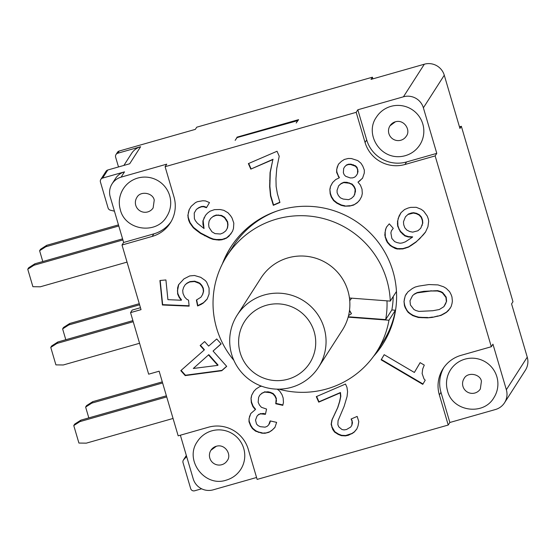 <?xml version="1.0" encoding="UTF-8"?>
<svg xmlns="http://www.w3.org/2000/svg" width="555" height="555" viewBox="0 0 555 555"><rect width="100%" height="100%" fill="white"/><g stroke="black" fill="none" stroke-linecap="round" stroke-linejoin="round"><path stroke-width="0.83" d="M436.785 153.36L435.148 155.906L491.314 346.729L492.951 344.183L506.354 389.735L527.25 357.142L511.578 303.897L512.98 301.712L461.344 126.276L459.942 128.462L444.277 75.216L423.382 107.809A16.102 15.956 -147.3 0 0 403.436 96.799L357.822 109.779L366.702 139.943A32.211 31.919 -147.3 0 0 406.579 161.949L436.785 153.36L423.382 107.809M298.007 120.546L236.902 137.64L235.147 140.373L237.061 137.591M236.943 137.182L298.583 119.644L296.176 123.009L297.924 120.275M444.277 75.216A16.102 15.956 32.7 0 0 424.332 64.213L371.011 79.386L372.412 77.201L196.734 127.192L195.332 129.37L119.2 151.036A3.219 3.191 -147.3 0 0 117.396 152.375L115.995 154.561A3.219 3.191 -147.3 0 0 115.627 157.176L118.506 166.951M376.45 117.091A25.766 25.537 32.7 0 1 418.671 115.773A25.766 25.537 32.7 0 1 419.83 144.91C416.312 150.252 411.477 153.846 405.323 155.671C381.292 162.442 363.886 134.324 376.45 117.091M169.663 195.679A25.766 25.537 32.7 0 1 166.694 216.603C156.253 234.973 125.25 230.443 120.331 209.79C118.284 202.339 119.283 195.339 123.314 188.783A25.766 25.537 32.7 0 1 169.663 195.679M357.822 109.779L356.192 112.332L165.099 166.701L166.729 164.155L121.115 177.135A16.102 15.956 -147.3 0 0 110.237 196.907L123.64 242.459L153.846 233.863A32.211 31.919 -147.3 0 0 171.051 221.729M120.345 209.707A25.766 25.537 32.7 0 1 123.314 188.783M88.814 417.894L85.63 407.072L91.811 403.11L162.608 382.964M85.63 407.072L86.559 405.615L92.747 401.654L91.811 403.11M92.747 401.654L162.289 381.868M366.702 139.943L365.065 142.496L356.192 112.332M119.2 151.036L117.806 153.222L140.609 146.728A16.102 15.956 32.7 0 0 131.584 153.43L123.89 165.418M140.609 146.728L129.683 163.774L107.802 169.996A3.219 3.191 -147.3 0 0 105.998 171.335L100.809 179.418A3.219 3.191 -147.3 0 0 100.441 182.033L108.072 207.958A3.219 3.191 32.7 0 0 110.396 210.185L114.441 211.198M107.802 169.996L102.619 178.079L124.5 171.856A16.102 15.956 -147.3 0 0 115.475 178.55L112.089 183.83M65.802 339.722L62.618 328.893L63.554 327.436L69.736 323.482L139.277 303.689M447.545 390.789A25.766 25.537 32.7 0 1 475.788 358.454A25.766 25.537 32.7 0 1 493.894 397.685C483.447 416.056 452.45 411.526 447.524 390.873C445.485 383.422 446.477 376.422 450.507 369.866M348.554 315.587L351.447 313.672L349.449 310.807M349.733 300.644L351.69 298.174M351.447 313.672L349.518 310.273M527.25 357.142A16.102 15.956 32.7 0 1 525.398 370.22L504.502 402.812A16.102 15.956 32.7 0 1 495.476 409.507L449.855 422.487L448.225 425.033L257.131 479.409L248.251 449.245A32.211 31.919 -147.3 0 0 208.375 427.239L178.169 435.835L159.146 371.198L148.664 374.181L130.55 312.625L141.032 309.641L122.01 245.012L123.64 242.459M459.464 126.818L461.344 126.276M372.412 77.201L372.898 78.852M42.797 261.544L39.613 250.721L45.794 246.76L118.791 225.989M117.806 153.222A3.219 3.191 -147.3 0 0 115.995 154.561M102.619 178.079A3.219 3.191 -147.3 0 0 100.809 179.418M62.618 328.893L68.799 324.932L139.603 304.792M68.799 324.932L69.736 323.482M39.613 250.721L40.543 249.264L46.724 245.303L118.472 224.886M46.724 245.303L45.794 246.76M343.184 199.065L340.368 197.823L338.39 195.54L337.135 192.8L337.058 190.323L338.668 185.772L341.179 183.462L343.913 182.234L346.986 182.311L352.154 184.08L354.132 186.369L355.387 189.102L355.464 191.579L353.854 196.13L351.343 198.44L348.609 199.668L343.184 199.065M201.631 488.802L194.652 490.787A3.219 3.191 32.7 0 1 190.663 488.587L183.032 462.662A3.219 3.191 32.7 0 1 183.788 459.561L186.355 455.558M316.045 370.768A48.313 47.876 32.7 0 1 248.46 378.933A48.313 47.876 32.7 0 1 237.207 315.074A48.313 47.876 32.7 0 1 239.711 311.535A48.313 47.876 32.7 0 1 305.534 302.073A48.313 47.876 32.7 0 1 318.549 367.23A48.313 47.876 32.7 0 1 316.045 370.768M307.713 365.939A38.649 38.302 32.7 0 1 253.642 372.467A38.649 38.302 32.7 0 1 246.642 318.549A38.649 38.302 32.7 0 1 300.713 312.021A38.649 38.302 32.7 0 1 307.713 365.939M237.207 315.074L261.017 277.93A48.313 47.876 32.7 0 1 263.528 274.392A48.313 47.876 32.7 0 1 314.144 257.742A48.313 47.876 32.7 0 1 349.449 298L390.283 301.094L396.457 291.451M224.047 260.732A90.188 89.369 32.7 0 1 231.317 246.302M383.144 343.656A90.188 89.369 32.7 0 1 375.256 353.917M278.797 389.152A88.897 88.092 32.7 0 0 376.526 351.995A88.897 88.092 32.7 0 0 388.979 320.235L395.403 310.224L391.851 309.954A85.352 84.582 -147.3 0 0 393.224 296.502M395.403 310.224A88.897 88.092 32.7 0 1 382.95 341.984L376.526 351.995M233.87 360.348A88.897 88.092 32.7 0 1 226.856 256.028L233.273 246.011A88.897 88.092 32.7 0 1 277.042 211.018M122.579 238.844L34.868 263.798L28.687 267.76L27.75 269.217L32.898 286.699L40.272 286.803L127.04 262.113M122.898 239.94L33.931 265.255L27.75 269.217M33.931 265.255L34.868 263.798M50.762 347.395L51.691 345.938L57.873 341.977L56.943 343.434L50.762 347.395L55.902 364.878L63.284 364.975L139.569 343.267M132.902 320.624L57.873 341.977M133.228 321.727L56.943 343.434M73.766 425.567L74.703 424.11L80.884 420.149L79.948 421.606L73.766 425.567L78.914 443.05L86.289 443.154L173.056 418.463M166.396 395.819L80.884 420.149M166.715 396.922L79.948 421.606M186.66 456.585L183.788 459.561M180.368 435.21L193.209 478.833A16.102 15.956 -147.3 0 0 213.148 489.843L256.563 477.487M140.464 307.72L132.187 310.078L130.55 312.625M211.823 430.846A25.766 25.537 32.7 0 1 240.759 469.377C237.242 474.726 232.406 478.313 226.253 480.137C204.691 487.588 184.045 459.977 197.372 441.558A25.766 25.537 32.7 0 1 211.823 430.846M349.449 298A48.313 47.876 32.7 0 1 348.145 317.148A48.313 47.876 32.7 0 1 342.366 330.093L318.549 367.23M448.225 425.033L439.345 394.876A32.211 31.919 -147.3 0 1 461.108 355.325L491.314 346.729M338.668 185.772L340.943 183.83L343.684 182.602L349.109 183.199L351.925 184.447L353.896 186.73L355.151 189.47L354.721 194.285L353.618 196.491M506.354 389.735A16.102 15.956 32.7 0 1 504.502 402.812M443.903 367.465A32.211 31.919 -147.3 0 0 440.982 392.323L449.855 422.487M391.851 309.954L385.663 319.604A85.352 84.582 -147.3 0 0 386.981 300.845M226.856 256.028A88.897 88.092 32.7 0 1 355.817 234.501A88.897 88.092 32.7 0 1 390.283 301.094M388.979 320.235L348.145 317.148M348.249 316.773L385.663 319.604M435.148 155.906L404.949 164.502A32.211 31.919 -147.3 0 1 365.065 142.496M153.846 233.863L152.209 236.416A32.211 31.919 -147.3 0 0 173.972 196.865L165.099 166.701M152.209 236.416L122.01 245.012M205.537 200.938L202.846 200.744L197.386 201.701L195.436 202.63L191.142 206.356L189.026 209.97L187.854 215.534L188.638 220.162L189.81 222.937L193.286 227.758L196.102 230.11L200.48 233.384L209.637 238.074L213.058 239.392L218.954 240.086L221.951 239.767L226.371 238.199L228.931 236.236L232.483 231.379L233.475 228.494L233.822 223.138L231.997 217.9L230.519 215.645L228.001 212.773L223.838 210.324L220.113 209.519L214.431 209.644L210.005 211.212L207.452 213.175L205.412 215.451L202.901 220.918L202.95 224.414L204.039 228.528L197.358 223.207L195.36 220.647L194.403 218.691L194.229 213.037L196.352 209.422L198.607 207.972L201.375 206.828L203.546 206.71L206.453 207.73L209.485 202.568L205.537 200.938M279.221 156.219L277.035 151.258L248.369 163.607L250.804 169.115L272.852 159.618L270.056 172.626L269.647 186.57L270.528 196.026L273.317 205.322L279.928 202.471L277.389 193.73L276.126 186.404L275.967 178.606L276.737 168.436L279.221 156.219M261.592 386.197L259.719 386.655L256.139 388.923L253.732 391.455L251.665 395.292L251.026 398.219L251.311 402.576L252.9 406.621L255.335 409.618L250.784 413.51L249.042 418.65L248.994 421.703L250.582 425.747L252.428 428.613L255.577 431.166L261.925 433.198L264.999 433.275L268.911 432.31L271.777 430.493L274.898 427.51L276.633 422.369L270.16 420.919L268.675 424.887L267.115 426.379L265.096 427.156L260.26 426.684L258.033 425.574L256.521 424.006L255.522 420.1L257 416.132L258.561 414.64L260.579 413.863L265.422 414.335L266.567 409.063L261.398 407.294L259.428 405.011L258.165 402.271L258.602 397.456L259.698 395.25L261.974 393.301L264.714 392.073L270.139 392.676L272.956 393.918L274.926 396.201L276.182 398.941L275.752 403.756L282.814 405.337L283.452 402.41L283.168 398.046L282.037 394.73L279.734 391.143L277.271 389.145M351.717 433.83L354.229 432.095L356.81 429.015L358.044 425.865L358.794 421.606L357.156 416.41L351.093 419.018L352.064 421.224L351.87 425.241L350.698 427.059L346.535 429.508L344.086 429.91L341.949 429.514L338.834 426.92L337.863 424.721L338.057 420.697L344.162 406.267L347.069 396.492L347.576 391.684L346.972 387.355L345.515 384.046L316.301 396.631L318.73 402.139L340.229 392.885L340.583 396.665L339.528 401.709L337.613 407.779L331.883 420.079L331.141 424.339L332.771 429.535L334.54 432.054L338.196 434.405L341.374 435.661L345.411 435.89L348.408 435.259L351.953 433.469L345.647 435.529L341.609 435.3L338.432 434.045L334.769 431.686L332.036 426.968L331.37 423.971L332.119 419.719L337.849 407.412L339.764 401.341L340.819 396.298L340.465 392.517L318.965 401.778L316.634 396.485M206.675 282.211L205.294 280.525L200.737 277.327L194.5 275.495L189.706 275.939L183.955 278.881L178.509 284.812L177.614 287.913L177.621 293.942L179.182 297.418L181.284 300.241L167.915 299.665L165.917 279.949L159.923 280.504L162.407 305L189.137 306.145L188.533 300.172L186.612 299.145L184.572 296.918L183.011 293.442L182.706 290.459L183.601 287.358L185.162 284.805L186.834 283.438L189.713 281.968L194.507 281.524L199.543 283.473L201.583 285.693L203.081 288.572L203.387 291.555L202.492 294.656L200.938 297.216L196.387 300.047L197.594 305.965L201.063 304.438L203.338 303.023L207.175 299.048L209.082 294.046L209.075 288.017L206.675 282.211M200.14 345.543L204.157 350.045L180.798 370.643L185.21 375.603L221.764 370.726L226.704 366.369L213.058 351.044L221.147 343.913L216.734 338.959L208.645 346.084L204.635 341.582L200.14 345.543M438.027 284.916L428.911 284.555L418.789 286.096L415.251 287.025L412.379 288.496L407.883 291.93L405.254 295.787L403.998 301.337L404.422 305.514L405.268 307.852L408.147 312.409L412.705 315.608L418.345 317.495L427.454 317.855L432.248 317.418L441.114 315.386L446.269 312.5L448.482 310.488L451.118 306.624L452.013 303.523L452.367 301.081L451.943 296.897L451.104 294.559L449.599 291.687L446.241 288.378L443.66 286.81L438.027 284.916M381.146 359.841L422.778 384.351L425.206 380.224L423.951 378.787L422.126 373.55L422.688 369.013L424.284 365.1L420.121 362.644L414.363 372.454L384.178 354.687L381.146 359.841L381.375 359.48L423 383.977M222.368 263.896A90.188 89.369 32.7 0 1 230.741 247.19A90.188 89.369 32.7 0 1 281.295 209.693A90.188 89.369 32.7 0 1 378.524 242.57A90.188 89.369 32.7 0 1 382.582 344.551A90.188 89.369 32.7 0 1 373.605 356.268M408.078 208.049L404.581 209.526L400.988 212.697L399.094 215.971L397.512 221.396L397.671 226.079L400.335 231.775L404.796 235.889L408.154 236.95L412.407 237.228L405.317 241.869L402.264 242.951L400.113 243.236L397.165 242.618L394.66 241.612L391.851 238.456L390.887 232.871L391.428 230.776L393.273 228.348L389.263 223.838L386.516 227.064L385.524 229.548L384.788 235.029L386.204 240.218L387.355 242.417L390.165 245.574L395.125 248.439L397.227 249.001L402.784 248.931L408.431 247.169L411.526 245.241L415.973 242.133L423.201 234.945L425.498 232.122L427.933 226.752L428.675 221.272L428.363 219.128L427.26 216.082L423.694 211.177L421.238 209.325L416.229 207.299L410.679 207.369L408.078 208.049M362.013 189.165L360.417 185.12L357.989 182.123L362.54 178.231L364.274 173.091L364.323 170.031L362.734 165.994L360.889 163.128L357.739 160.575L351.391 158.543L348.318 158.466L344.405 159.431L341.54 161.248L338.418 164.231L336.684 169.365L336.635 172.425L339.147 177.898L335.692 179.584L332.577 182.567L330.502 186.404L329.864 189.331L330.156 193.688L331.279 197.011L333.59 200.598L336.739 203.144L341.193 205.371L344.724 206.162L349.685 206.051L353.604 205.086L357.184 202.818L359.585 200.286L361.659 196.449L362.297 193.522L362.013 189.165M187.854 215.534L189.255 209.61L191.191 206.307M188.332 212.343L188.561 211.975M206.668 207.355L203.782 206.349L201.611 206.46L198.836 207.605L196.352 209.422M203.546 206.71L203.782 206.349M201.375 206.828L201.611 206.46M198.607 207.972L198.836 207.605M204.039 228.528L203.137 220.55L205.475 215.389M202.95 224.414L203.185 224.053M202.901 220.918L203.137 220.55M203.9 218.032L204.136 217.664M231.144 233.662L226.606 237.838L222.18 239.399L216.505 239.531L213.293 239.032L209.866 237.706L200.716 233.017L193.515 227.39L190.046 222.569L188.221 217.331L188.089 215.167M228.931 236.236L229.159 235.868M226.371 238.199L226.606 237.838M224.421 239.136L224.65 238.775M221.951 239.767L222.18 239.399M218.954 240.086L219.19 239.725M216.27 239.892L216.505 239.531M213.058 239.392L213.293 239.032M209.637 238.074L209.866 237.706M204.649 235.833L204.878 235.466M200.48 233.384L200.716 233.017M196.102 230.11L196.338 229.742M193.286 227.758L193.515 227.39M191.288 225.191L191.517 224.83M189.81 222.937L190.046 222.569M188.638 220.162L188.873 219.794M187.985 217.692L188.221 217.331M189.026 209.97L189.255 209.61M213.175 216.547L215.95 215.402L218.122 215.291L221.327 215.791L224.449 217.629L227.404 222.139L227.751 225.122L227.273 228.32L225.76 230.894L227.508 227.952L227.98 224.761L227.633 221.778L224.685 217.262L221.563 215.423L216.186 215.035L213.411 216.186L210.623 218.517L213.411 216.186M227.751 225.122L227.98 224.761M227.404 222.139L227.633 221.778M226.447 220.189L226.683 219.829M224.449 217.629L224.685 217.262M221.327 215.791L221.563 215.423M218.122 215.291L218.351 214.924M215.95 215.402L216.186 215.035M225.76 230.894L223.2 232.864L220.425 234.009L215.049 233.62L211.927 231.782L208.978 227.273L208.631 224.289L209.103 221.091L210.623 218.517M227.273 228.32L227.508 227.952M272.852 159.618L270.292 172.265L269.876 186.209L270.764 195.665L273.546 204.955L279.859 202.235M250.804 169.115L273.081 159.257M273.317 205.322L273.546 204.955M270.528 196.026L270.764 195.665M269.647 186.57L269.876 186.209M269.661 180.666L269.897 180.299M270.056 172.626L270.292 172.265M248.702 163.461L251.033 168.755M263.063 413.808L263.299 413.44L265.505 413.94M260.579 413.863L263.299 413.44M258.561 414.64L260.815 413.503M257 416.132L258.796 414.273M268.675 424.887L269.647 423.264M270.306 420.954L269.883 422.896M271.777 430.493L275.002 427.267M268.911 432.31L272.012 430.132M264.999 433.275L269.147 431.943M261.925 433.198L265.234 432.907M258.394 432.407L258.63 432.04L262.161 432.831M255.577 431.166L255.813 430.798L258.63 432.04M252.428 428.613L252.664 428.252L255.813 430.798M250.582 425.747L250.818 425.38L252.664 428.252M248.994 421.703L249.23 421.342L250.818 425.38M249.042 418.65L249.23 421.342M249.556 416.305L249.278 418.283M250.909 413.392L249.792 415.945M255.335 409.618L255.564 409.257L253.135 406.253L252.9 406.621M251.311 402.576L251.547 402.215L253.135 406.253M251.026 398.219L251.547 402.215M251.665 395.292L251.262 397.852M253.815 391.365L251.894 394.924M275.752 403.756L275.981 403.388L282.904 404.942M276.258 401.411L275.981 403.388M276.182 398.941L276.494 401.05M274.926 396.201L275.162 395.84L276.418 398.573M272.956 393.918L273.185 393.557L275.162 395.84M270.139 392.676L270.368 392.309L273.185 393.557M267.781 392.149L268.016 391.781L270.368 392.309M264.714 392.073L268.016 391.781M261.974 393.301L264.943 391.712M259.698 395.25L262.21 392.94M351.87 425.241L352.474 422.75L351.426 418.879M352.245 423.118L352.474 422.75M352.064 421.224L352.3 420.863M356.872 428.855L354.465 431.728L351.953 433.469M354.229 432.095L354.465 431.728M348.408 435.259L348.644 434.891M345.411 435.89L345.647 435.529M341.374 435.661L341.609 435.3M338.196 434.405L338.432 434.045M334.54 432.054L334.769 431.686M332.771 429.535L333.007 429.168M331.8 427.329L332.036 426.968M331.141 424.339L331.37 423.971M331.883 420.079L332.119 419.719M332.5 418.505L332.736 418.137M335.213 412.747L335.442 412.379M337.613 407.779L337.849 407.412M339.528 401.709L339.764 401.341M340.583 396.665L340.819 396.298M340.229 392.885L340.465 392.517M318.73 402.139L318.965 401.778M181.284 300.241L181.513 299.873L179.411 297.057L177.85 293.581L177.551 290.591L178.703 284.576M207.292 298.819L203.574 302.655L197.823 305.604L196.664 299.901M205.558 301.004L205.787 300.644M203.338 303.023L203.574 302.655M201.063 304.438L201.299 304.078M197.594 305.965L197.823 305.604M200.938 297.216L202.728 294.296L203.623 291.195L203.317 288.205L201.819 285.332L199.772 283.106L194.736 281.163L189.942 281.607L187.07 283.078L185.162 284.805M202.492 294.656L202.728 294.296M203.387 291.555L203.623 291.195M203.081 288.572L203.317 288.205M201.583 285.693L201.819 285.332M199.543 283.473L199.772 283.106M197.622 282.44L197.857 282.079M194.507 281.524L194.736 281.163M189.713 281.968L189.942 281.607M186.834 283.438L187.07 283.078M189.102 305.77L162.643 304.639L160.187 280.476M162.407 305L162.643 304.639M179.182 297.418L179.411 297.057M177.621 293.942L177.85 293.581M177.316 290.959L177.551 290.591M177.614 287.913L177.843 287.552M226.627 366.279L222 370.365L185.446 375.236L181.11 370.365M221.764 370.726L222 370.365M221.07 343.829L213.058 351.044M185.21 375.603L185.446 375.236M204.157 350.045L204.386 349.685L200.452 345.265M208.805 354.645L193.3 368.471L208.805 354.645L218.032 365.01L217.796 365.37L193.3 368.471M208.569 355.006L217.796 365.37M437.583 316.315L441.35 315.025L446.504 312.132L450.223 308.296M432.248 317.418L437.812 315.955M448.482 310.488L448.717 310.12M446.269 312.5L446.504 312.132M443.993 313.915L444.222 313.554M441.114 315.386L441.35 315.025M427.454 317.855L432.484 317.051M422.001 317.758L422.237 317.398L427.69 317.495M418.345 317.495L418.574 317.134L422.237 317.398M415.223 316.579L415.459 316.211L418.574 317.134M412.705 315.608L412.941 315.24L415.459 316.211M410.131 314.033L410.36 313.672L412.941 315.24M408.147 312.409L408.383 312.042L410.36 313.672M406.766 310.731L407.002 310.363L408.383 312.042M405.268 307.852L405.497 307.484L407.002 310.363M404.422 305.514L404.657 305.153L405.497 307.484M403.998 301.337L404.657 305.153M404.359 298.888L404.234 300.97M405.254 295.787L404.588 298.528M406.378 293.755L405.483 295.426M414.412 293.997L412.504 295.725L414.412 293.997L417.291 292.527L423.819 291.32L437.666 290.64L440.781 291.555L442.703 292.582L446.185 297.085L446.608 301.268L443.861 306.693L439.31 309.524L432.782 310.731L418.935 311.411L415.82 310.495L413.898 309.461L410.416 304.959L409.992 300.782L412.504 295.725M414.183 294.358L417.055 292.887L430.777 291.014L437.43 291L440.552 291.916L442.467 292.95L445.949 297.452L446.373 301.636L445.651 303.772M445.415 304.133L443.861 306.693M446.373 301.636L446.608 301.268M445.949 297.452L446.185 297.085M444.506 295.17L444.742 294.809M442.467 292.95L442.703 292.582M440.552 291.916L440.781 291.555M437.43 291L437.666 290.64M430.777 291.014L431.013 290.653M423.59 291.68L423.819 291.32M417.055 292.887L417.291 292.527M384.192 354.694L381.375 359.48M414.363 372.454L420.135 362.658M385.524 229.548L386.703 226.815M425.595 231.921L419.795 238.595L416.201 241.765L408.66 246.808L403.013 248.571L397.463 248.633L392.454 246.614L390.401 245.206L387.591 242.049L385.33 236.805L385.163 232.122L385.76 229.187M423.201 234.945L423.437 234.585M419.566 238.962L419.795 238.595M415.973 242.133L416.201 241.765M411.526 245.241L411.761 244.88M408.431 247.169L408.66 246.808M405.379 248.251L405.615 247.884M402.784 248.931L403.013 248.571M399.78 249.16L400.016 248.8M397.227 249.001L397.463 248.633M395.125 248.439L395.361 248.078M392.219 246.975L392.454 246.614M390.165 245.574L390.401 245.206M387.355 242.417L387.591 242.049M386.204 240.218L386.433 239.85M385.094 237.172L385.33 236.805M384.788 235.029L385.024 234.661M384.934 232.483L385.163 232.122M393.252 228.32L391.428 230.776M412.407 237.228L412.636 236.86L408.39 236.59L405.032 235.521L400.571 231.414L399.01 228.764L397.907 225.719L397.741 221.029L398.337 218.094L401.036 212.655M408.154 236.95L408.39 236.59M404.796 235.889L405.032 235.521M402.34 234.03L402.576 233.662M400.335 231.775L400.571 231.414M398.781 229.125L399.01 228.764M397.671 226.079L397.907 225.719M397.366 223.936L397.602 223.568M397.512 221.396L397.741 221.029M398.101 218.455L398.337 218.094M399.094 215.971L399.329 215.611M408.147 214.431L413.343 213.065L416.299 213.682L419.205 215.139L421.21 217.393L422.32 220.439L422.577 223.429L420.822 228.043L422.806 223.068L422.549 220.078L421.439 217.033L419.434 214.778L416.527 213.314L413.579 212.697L411.428 212.988L408.383 214.064L405.448 216.804L408.383 214.064M416.299 213.682L416.527 213.314M413.343 213.065L413.579 212.697M411.193 213.349L411.428 212.988M420.586 228.403L417.894 230.783L412.691 232.143L409.743 231.532L406.836 230.068L404.831 227.814L403.721 224.768L403.464 221.778L405.448 216.804M422.029 225.524L422.265 225.157M422.577 223.429L422.806 223.068M422.32 220.439L422.549 220.078M421.21 217.393L421.439 217.033M419.205 215.139L419.434 214.778M357.184 202.818L359.737 200.008M353.604 205.086L357.413 202.45M349.685 206.051L353.833 204.719M344.724 206.162L349.921 205.683M341.193 205.371L341.422 205.01L344.953 205.801M336.739 203.144L336.968 202.783L341.422 205.01M333.59 200.598L333.819 200.237L336.968 202.783M331.279 197.011L331.515 196.65L333.819 200.237M330.156 193.688L330.385 193.327L331.515 196.65M329.864 189.331L330.385 193.327M330.502 186.404L330.1 188.964M332.653 182.498L330.738 186.036M339.147 177.898L339.382 177.538L338.46 176.101L338.224 176.469M336.635 172.425L336.871 172.064L338.46 176.101M336.684 169.365L336.871 172.064M337.197 167.027L336.92 169.004M338.55 164.107L337.426 166.66M359.418 181.214L362.644 177.988M357.989 182.123L359.654 180.847M346.438 164.995L344.641 166.854L346.438 164.995L348.457 164.225L350.94 164.162L355.519 165.806L357.031 167.367L358.031 171.28L357.524 173.618L356.317 175.609L354.756 177.1L352.737 177.877L350.254 177.933L345.675 176.296L344.162 174.728L343.365 172.709L343.67 168.477L344.641 166.854M346.202 165.362L348.221 164.585L350.704 164.53L355.29 166.167L356.796 167.735L357.593 169.754L357.524 173.618M357.288 173.986L356.317 175.609M357.802 171.641L358.031 171.28M357.593 169.754L357.829 169.393M356.796 167.735L357.031 167.367M355.29 166.167L355.519 165.806M353.063 165.057L353.292 164.689M350.704 164.53L350.94 164.162M348.221 164.585L348.457 164.225M354.721 194.285L354.95 193.917M355.228 191.94L355.464 191.579M355.151 189.47L355.387 189.102M353.896 186.73L354.132 186.369M351.925 184.447L352.154 184.08M349.109 183.199L349.338 182.838M346.75 182.671L346.986 182.311M343.684 182.602L343.913 182.234M340.943 183.83L341.179 183.462M390.005 125.784L395.361 121.816C404.2 119.02 411.088 130.342 406.274 136.218A9.664 9.574 32.7 0 1 390.436 136.71A9.664 9.574 32.7 0 1 395.285 121.809M135.76 205.322A9.664 9.574 32.7 0 1 136.87 197.476C140.311 190.531 153.055 192.779 154.234 200.14L153.138 207.91A9.664 9.574 32.7 0 1 135.76 205.322M424.332 64.213L403.436 96.799M124.5 171.856L121.115 177.135M480.332 388.993A9.664 9.574 32.7 0 1 462.953 386.405A9.664 9.574 32.7 0 1 464.063 378.559C467.525 371.579 480.297 373.91 481.428 381.223L480.332 388.993M210.935 450.251L216.29 446.282C225.129 443.487 232.018 454.809 227.203 460.685A9.664 9.574 32.7 0 1 211.365 461.177A9.664 9.574 32.7 0 1 216.214 446.275M440.982 392.323L439.345 394.876M406.579 161.949L404.949 164.502M183.407 460.046L186.334 455.475"/></g></svg>
